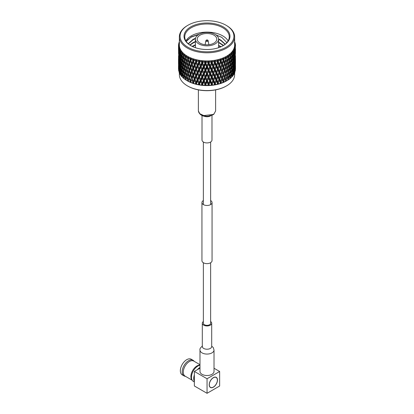 <?xml version="1.0" encoding="UTF-8"?>
<svg xmlns="http://www.w3.org/2000/svg" width="414" height="414" viewBox="0 0 414 414"><rect width="100%" height="100%" fill="white"/><g stroke="black" fill="none" stroke-linecap="round" stroke-linejoin="round"><path stroke-width="0.62" d="M203.367 262.75L203.367 323.241A3.633 2.096 0 0 0 204.433 324.726A3.633 2.096 0 0 0 208.392 325.181A3.633 2.096 0 0 0 210.633 323.241L210.633 262.75M203.367 200.526A5.056 2.919 0 0 0 201.944 202.56A5.056 2.919 0 0 0 203.424 204.625A5.056 2.919 0 0 0 208.935 205.256A5.056 2.919 0 0 0 212.056 202.56A5.056 2.919 0 0 0 210.633 200.526M201.944 202.56L201.944 260.716A5.056 2.919 0 0 0 203.424 262.781A5.056 2.919 0 0 0 208.935 263.418A5.056 2.919 0 0 0 212.056 260.716L212.056 202.56M213.924 35.159A9.796 5.656 -0 0 0 203.253 33.932A9.796 5.656 -0 0 0 197.204 39.159A9.796 5.656 -0 0 0 200.076 43.154A9.796 5.656 -0 0 0 210.747 44.381A9.796 5.656 -0 0 0 216.796 39.159A9.796 5.656 -0 0 0 213.924 35.159M198.813 43.884A11.576 6.681 -0 0 0 211.43 45.333A11.576 6.681 -0 0 0 218.576 39.159A11.576 6.681 -0 0 0 215.187 34.429A11.576 6.681 -0 0 0 202.57 32.98A11.576 6.681 -0 0 0 195.424 39.159A11.576 6.681 -0 0 0 198.813 43.884M228.114 40.903A22.258 12.85 -0 0 0 222.742 35.883A22.258 12.85 -0 0 0 185.886 40.903M226.882 42.611L221.852 37.42L215.704 34.75M199.672 33.984L191.403 36.82L186.233 41.457M190.756 45.628L190.756 45.628A22.972 13.264 180 0 1 190.756 26.869A22.972 13.264 180 0 1 223.244 26.869A22.972 13.264 180 0 1 223.244 45.628A22.972 13.264 180 0 1 190.756 45.628M222.991 45.773A22.258 12.85 -0 0 0 229.258 36.83A22.258 12.85 -0 0 0 222.742 27.743A22.258 12.85 -0 0 0 198.482 24.959A22.258 12.85 -0 0 0 184.742 36.83A22.258 12.85 -0 0 0 191.009 45.773M187.454 25.544L187.956 25.254A26.931 15.551 -0 0 0 187.956 47.243A26.931 15.551 -0 0 0 226.044 47.243A26.931 15.551 -0 0 0 226.044 25.254A26.931 15.551 -0 0 0 187.956 25.254L187.454 25.544A27.645 15.96 180 0 0 179.355 36.83L179.355 44.971A27.645 15.96 180 0 0 196.422 59.719A27.645 15.96 180 0 0 226.546 56.257A27.645 15.96 180 0 0 234.645 44.971L234.645 36.83A27.645 15.96 180 0 1 226.546 48.117A27.645 15.96 180 0 1 196.422 51.574A27.645 15.96 180 0 1 179.355 36.83M225.987 79.131L225.154 77.128L225.987 74.292L226.789 76.285L225.444 79.881L226.354 80.042L227.146 77.185L227.907 79.146L227.612 80.29A28.494 16.451 180 0 1 227.146 80.564L226.546 80.911A27.645 15.96 180 0 1 187.454 80.911L186.854 80.564A28.494 16.451 180 0 1 186.388 80.29L186.093 79.146L187.211 76.295M179.355 72.916L179.355 74.603A27.645 15.96 -0 0 0 187.454 85.889A27.645 15.96 -0 0 0 226.546 85.889L226.546 85.889A27.645 15.96 -0 0 0 234.645 74.603L234.645 72.916M226.546 80.911L227.146 80.564A28.494 16.451 180 0 1 226.675 80.828L226.354 80.042M223.488 80.28L222.582 78.22L223.488 75.441L224.372 77.485L223.017 80.999L223.896 81.216L224.766 78.412L225.609 80.425L224.9 81.786L226.675 80.828M225.278 81.548A28.494 16.451 180 0 1 224.243 82.029L223.896 81.216M220.781 81.263L219.813 79.141L220.781 76.424L221.733 78.531L220.388 81.951L221.221 82.226L222.158 79.478L223.079 81.548L222.427 82.862L224.243 82.029M222.716 82.65A28.494 16.451 180 0 1 221.593 83.059L221.221 82.226M217.904 82.065L216.884 79.876L217.904 77.227L218.908 79.39L217.593 82.733L218.364 83.054L219.363 80.373L220.341 82.505L219.756 83.778L221.593 83.059M219.953 83.581A28.494 16.451 180 0 1 218.763 83.913L218.364 83.054M215.849 80.28L214.664 83.323L215.368 83.695L216.408 81.077L217.438 83.276L216.926 84.513L218.763 83.913M217.034 84.327A28.494 16.451 180 0 1 215.782 84.58L215.368 83.695M213.339 81.589L213.158 80.026L211.637 83.721L212.268 84.135L213.339 81.589L214.405 83.856L213.971 85.061L215.782 84.58M213.986 84.88A28.494 16.451 180 0 1 212.692 85.051L212.268 84.135M210.188 81.9L210.1 80.326L208.552 83.923L209.096 84.373L210.188 81.9L211.28 84.233L210.928 85.413L212.692 85.051M210.845 85.232A28.494 16.451 180 0 1 209.531 85.315L209.096 84.373M207 82.003L207 80.425L205.447 83.923L205.903 84.409L207 82.003L208.097 84.409L207.662 85.377L209.531 85.315M207.662 85.377A28.494 16.451 180 0 1 206.338 85.377L205.903 84.409M203.812 81.9L203.9 80.326L202.363 83.721L202.72 84.233L203.812 81.9L204.904 84.373L204.469 85.315L206.338 85.377M204.469 85.315A28.494 16.451 180 0 1 203.155 85.232L202.72 84.233M200.661 81.589L200.842 80.026L199.336 83.323L199.595 83.856L200.661 81.589L201.732 84.135L201.307 85.051L203.155 85.232M201.307 85.051A28.494 16.451 180 0 1 200.014 84.88L199.595 83.856M197.592 81.077L197.861 79.529L196.407 82.733L196.562 83.276L197.592 81.077L198.632 83.695L198.218 84.58L200.014 84.88M198.218 84.58A28.494 16.451 180 0 1 196.966 84.327L196.562 83.276M194.637 80.373L194.994 78.846L193.659 82.505L194.637 80.373L195.636 83.054L195.237 83.913L196.966 84.327M195.237 83.913A28.494 16.451 180 0 1 194.047 83.581L193.659 82.505M191.842 79.478L190.921 81.548L191.842 79.478L192.779 82.226L192.406 83.059L194.047 83.581M192.406 83.059A28.494 16.451 180 0 1 191.284 82.65L190.921 81.548M189.234 78.412L188.391 80.425L189.234 78.412L190.104 81.216L189.757 82.029L191.284 82.65M189.757 82.029A28.494 16.451 180 0 1 188.722 81.548L188.391 80.425M186.854 77.185L187.645 80.042L187.325 80.828L188.722 81.548M187.325 80.828A28.494 16.451 180 0 1 186.854 80.564M186.109 79.214L185.803 79.923L186.378 80.264M185.141 79.483A28.494 16.451 180 0 1 184.318 78.888L184.054 77.723L184.722 75.809L185.425 78.712L185.141 79.483L185.891 79.933M184.095 77.91L183.816 78.484L184.297 78.81M183.231 78.003A28.494 16.451 180 0 1 182.527 77.356L182.31 76.176L182.874 74.303L183.474 77.252L183.231 78.003L184.023 78.505M181.622 76.409A28.494 16.451 180 0 1 181.047 75.721L180.871 74.53L181.327 72.688L181.824 75.674L181.622 76.409L182.439 76.963M180.333 74.722A28.494 16.451 180 0 1 179.893 74.002L180.106 70.985L180.333 74.722L181.166 75.327M179.376 72.962A28.494 16.451 180 0 1 179.081 72.217L179.221 69.21L179.376 72.962L180.214 73.62M178.77 71.151A28.494 16.451 180 0 1 178.62 70.39L178.688 67.394L179.024 71.368M178.517 69.314A28.494 16.451 180 0 1 178.506 68.931L178.517 65.536L178.589 69.381M179.355 41.685L179.355 41.685A28.494 16.451 180 0 0 179.102 42.326L179.071 42.725M235.23 45.095L235.447 44.759L234.666 44.567L235.488 45.333A28.494 16.451 180 0 1 235.494 45.664A28.494 16.451 180 0 1 235.488 45.995L234.666 45.431L235.447 46.642L234.578 46.358L235.375 47.18A28.494 16.451 180 0 1 235.245 47.838L234.407 47.217L235.09 48.474L234.138 48.133L234.898 49.002A28.494 16.451 180 0 1 234.645 49.649L233.806 48.976L234.381 50.275L233.361 49.866L234.076 50.787A28.494 16.451 180 0 1 233.698 51.408L232.865 50.684L233.336 51.947L232.916 52.506A28.494 16.451 180 0 1 232.42 53.101L231.602 52.319L231.938 53.675L230.826 53.132L231.426 54.136A28.494 16.451 180 0 1 230.815 54.695L230.029 53.861L230.236 55.238L229.097 54.622L229.63 55.662A28.494 16.451 180 0 1 228.916 56.18L228.166 55.295L228.243 56.682L227.095 55.988L227.55 57.06A28.494 16.451 180 0 1 227.146 57.298A28.494 16.451 180 0 1 226.737 57.53L226.034 56.599L226.003 57.924A28.494 16.451 180 0 1 225.966 57.939L224.833 57.22L225.211 58.317A28.494 16.451 180 0 1 224.316 58.731L223.663 57.758L223.508 59.073A28.494 16.451 180 0 1 223.467 59.088L222.354 58.296L222.639 59.414A28.494 16.451 180 0 1 221.671 59.766L221.086 58.752L220.802 60.056A28.494 16.451 180 0 1 220.76 60.071L219.679 59.202L219.875 60.34A28.494 16.451 180 0 1 218.846 60.625L218.328 59.58L217.924 60.858A28.494 16.451 180 0 1 217.883 60.868L216.843 59.932L216.952 61.081A28.494 16.451 180 0 1 215.87 61.298L215.43 60.216L214.913 61.469A28.494 16.451 180 0 1 214.866 61.479L213.888 60.475L213.898 61.629A28.494 16.451 180 0 1 212.78 61.774L212.429 60.667L211.797 61.883A28.494 16.451 180 0 1 211.751 61.888L210.84 60.822L210.757 61.971A28.494 16.451 180 0 1 209.619 62.048L209.355 60.92L208.62 62.09A28.494 16.451 180 0 1 208.573 62.09L207.75 60.972L207.574 62.11A28.494 16.451 180 0 1 206.426 62.11L206.25 60.972L205.427 62.09A28.494 16.451 180 0 1 205.38 62.09L204.645 60.92L204.381 62.048A28.494 16.451 180 0 1 203.243 61.971L203.16 60.822L202.249 61.888A28.494 16.451 180 0 1 202.203 61.883L201.571 60.667L201.22 61.774A28.494 16.451 180 0 1 200.102 61.629L200.112 60.475L199.134 61.479A28.494 16.451 180 0 1 199.087 61.469L198.57 60.216L198.13 61.298A28.494 16.451 180 0 1 197.048 61.081L197.157 59.932L196.117 60.868A28.494 16.451 180 0 1 196.076 60.858L195.672 59.58L195.154 60.625A28.494 16.451 180 0 1 194.125 60.34L194.321 59.202L193.24 60.071A28.494 16.451 180 0 1 193.198 60.056L192.914 58.752L192.329 59.766A28.494 16.451 180 0 1 191.361 59.414L191.646 58.296L190.533 59.088A28.494 16.451 180 0 1 190.492 59.073L190.337 57.758L189.684 58.731A28.494 16.451 180 0 1 188.789 58.317L189.167 57.22L188.034 57.939A28.494 16.451 180 0 1 187.997 57.924L187.966 56.599L187.263 57.53A28.494 16.451 180 0 1 186.45 57.06L186.905 55.988L185.772 56.64A28.494 16.451 180 0 1 185.736 56.62L185.834 55.295L185.084 56.18A28.494 16.451 180 0 1 184.37 55.662L184.903 54.622L183.775 55.197A28.494 16.451 180 0 1 183.749 55.176L183.971 53.861L183.185 54.695A28.494 16.451 180 0 1 182.574 54.136L183.174 53.132L182.072 53.634A28.494 16.451 180 0 1 182.051 53.613L182.398 52.319L181.58 53.101A28.494 16.451 180 0 1 181.084 52.506L181.751 51.538L180.685 51.973A28.494 16.451 180 0 1 180.664 51.947L181.135 50.684L180.302 51.408A28.494 16.451 180 0 1 179.924 50.787L180.639 49.866L179.629 50.234A28.494 16.451 180 0 1 179.614 50.208L180.193 48.976L179.355 49.649A28.494 16.451 180 0 1 179.102 49.002L179.862 48.133L178.915 48.433A28.494 16.451 180 0 1 178.905 48.407L179.593 47.217L178.755 47.838A28.494 16.451 180 0 1 178.625 47.18L179.422 46.358L178.553 46.601A28.494 16.451 180 0 1 178.553 46.575L179.334 45.431L178.512 45.995A28.494 16.451 180 0 1 178.506 45.664A28.494 16.451 180 0 1 178.512 45.333L179.334 44.567L178.553 44.759A28.494 16.451 180 0 1 178.553 44.728L179.422 43.641L178.625 44.153A28.494 16.451 180 0 1 178.755 43.496L179.593 42.782L178.905 42.927A28.494 16.451 180 0 1 178.915 42.896L179.355 42.414M227.55 57.06L227.907 57.996L227.146 60.874L226.354 58.891L226.737 57.53M227.146 63.083L227.907 65.05L227.146 67.922L226.354 65.945L227.146 63.083L226.789 62.193M227.146 70.132L227.907 72.098L227.146 74.975L226.354 72.993L227.146 70.132L226.789 69.242L225.987 72.083L225.154 70.075L225.987 67.244L226.789 69.231L225.444 65.79L225.609 66.333L224.766 69.154L223.896 67.12L224.766 64.315L225.609 66.333M187.045 40.324L191.258 37.1L198.782 34.45M216.206 35.107L221.438 37.172M187.454 85.889L187.832 86.107A27.107 15.649 -0 0 0 226.168 86.107L226.546 85.889L226.168 86.107M178.517 63.358L178.517 64.449M178.537 56.335L178.517 57.396M178.517 58.483L178.537 63.383M178.553 67.787L178.553 62.949L178.651 67.917M178.905 42.927L179.086 43.216M178.625 44.153L178.61 44.655M178.605 44.867L178.594 45.261M178.517 49.256L178.517 50.348M178.553 60.739L178.553 55.9L178.651 60.868M178.688 65.184L178.688 60.34L178.848 65.391M178.91 69.619L178.91 64.781L179.133 69.899M179.412 67.886L179.112 67.824M178.553 44.759L178.77 45.095M178.512 45.995L178.537 49.282M178.553 53.691L178.553 48.847L178.651 53.82M178.688 58.136L178.688 53.292L178.848 58.338M178.91 62.571L178.91 57.732L179.133 62.845M179.221 67.006L179.221 62.162L179.495 67.342M179.619 71.42L179.34 68.388L179.619 66.582L179.945 69.609L179.619 71.42L179.945 71.813M180.106 70.985L180.333 70.618M180.877 69.728L179.945 69.609M179.619 66.582L179.821 66.276M179.852 65.257L179.485 65.195M179.412 60.832L179.112 60.775M178.755 47.838L178.688 51.082L178.625 47.18M178.91 55.523L178.91 50.679L179.133 55.802M179.221 59.952L179.221 55.114L179.495 60.289M179.619 64.372L179.34 61.339L179.619 59.533L179.945 62.555L179.619 64.372L179.945 64.765M180.106 68.776L179.764 65.754L180.106 63.932L180.488 66.949L180.106 68.776L180.473 69.221M180.675 73.159L180.276 70.152L180.675 68.32L181.115 71.322L180.675 73.159L181.084 73.651M180.675 68.32L180.934 67.891M181.43 67.037L180.488 66.949M180.106 63.932L180.333 63.565M180.877 62.674L179.945 62.555M179.619 59.533L179.821 59.228M179.852 58.208L179.485 58.151M179.412 53.784L179.112 53.727M178.553 46.642L178.817 46.984M181.327 72.688L181.611 72.196M181.327 70.483L180.871 67.482L181.327 65.635L181.824 68.626L181.327 70.483L182.067 71.379L181.115 71.322M182.062 74.82L181.549 71.845L182.062 69.982L182.61 72.952L182.062 74.82L182.776 75.7L181.824 75.674M179.355 49.649L179.221 52.904L179.102 49.002M179.619 57.323L179.34 54.291L179.619 52.48L179.945 55.507L179.619 57.323L179.945 57.717M180.106 61.727L179.764 58.705L180.106 56.884L180.488 59.901L180.106 61.727L180.473 62.172M180.675 66.111L180.276 63.099L180.675 61.272L181.115 64.273L180.675 66.111L181.084 66.602M181.327 65.635L181.611 65.148M181.327 63.43L180.871 60.434L181.327 58.591L181.824 61.577L181.327 63.43L182.067 64.33L181.115 64.273M180.675 61.272L180.934 60.848M181.43 59.989L180.488 59.901M180.106 56.884L180.333 56.516M180.877 55.626L179.945 55.507M179.619 52.48L179.821 52.174M179.852 51.155L179.485 51.098M179.221 52.904L179.495 53.24M178.91 48.474L179.221 48.862M182.874 74.303L183.195 73.687M182.874 72.098L182.31 69.133L182.874 67.249L183.474 70.204L182.874 72.098L183.568 72.947L182.61 72.952M182.062 69.982L182.362 69.428M182.062 67.772L181.549 64.791L182.062 62.933L182.61 65.898L182.062 67.772L182.776 68.652L181.824 68.626M183.764 76.383L183.143 73.444L183.764 71.544L184.416 74.479L183.764 76.383L184.427 77.216L183.474 77.252M180.302 51.408L180.488 52.847L180.106 54.674L179.924 50.787M180.675 59.062L180.276 56.05L180.675 54.218L181.115 57.225L180.675 59.062L181.084 59.559M182.062 62.933L182.362 62.379M182.062 60.729L181.549 57.743L182.062 55.885L182.61 58.855L182.062 60.729L182.776 61.603L181.824 61.577M181.327 58.591L181.611 58.1M181.58 53.101L181.824 54.524L181.327 56.382L182.067 57.282L181.115 57.225M180.675 54.218L180.934 53.794M181.43 52.935L180.488 52.847M180.106 54.674L180.473 55.119M179.619 50.275L179.981 50.71M184.722 75.809L185.068 75.058M184.722 73.599L184.054 70.675L184.722 68.755L185.425 71.663L184.722 73.599L185.363 74.411L184.416 74.479M183.764 71.544L184.095 70.861M183.764 69.335L183.143 66.39L183.764 64.496L184.416 67.425L183.764 69.335L184.427 70.168L183.474 70.204M182.874 67.249L183.195 66.633M182.874 65.045L182.31 62.084L182.874 60.206L183.474 63.156L182.874 65.045L183.568 65.898L182.61 65.898M185.757 77.827L185.037 74.929L185.757 72.988L186.502 75.876L185.757 77.827L186.362 78.619L185.425 78.712M181.327 56.382L180.871 53.385L181.084 52.506L180.675 52.014M182.874 60.206L183.195 59.585M183.185 54.695L183.474 56.102L182.874 57.996L183.568 58.85L182.61 58.855M182.062 55.885L182.362 55.331M182.072 53.634L182.776 54.55L181.824 54.524M186.854 74.975L186.093 72.098L186.854 70.132L187.645 72.993L186.854 74.975L187.428 75.746L186.502 75.876M185.757 72.988L186.109 72.171M185.757 70.778L185.037 67.875L185.757 65.94L186.502 68.822L185.757 70.778L186.362 71.57L185.425 71.663M184.722 68.755L185.068 68.005M184.722 66.55L184.054 63.627L184.722 61.707L185.425 64.62L184.722 66.55L185.363 67.358L184.416 67.425M183.764 64.496L184.095 63.813M183.764 62.291L183.143 59.342L183.764 57.442L184.416 60.377L183.764 62.291L184.427 63.119L183.474 63.156M187.211 76.285L188.013 74.292L188.846 77.128L188.013 79.131L187.211 76.285L188.556 72.838L187.645 72.993M182.874 57.996L182.31 55.031L182.574 54.136M183.764 57.442L184.095 56.759M183.775 55.197L184.427 56.066L183.474 56.102M190.512 75.441L191.418 78.22L190.512 80.28L189.628 77.485L190.983 73.951L189.747 76.942L188.846 77.128M188.013 79.131L188.556 79.881L188.028 81.232M188.013 74.292L189.234 71.358L190.109 74.168L189.234 76.207L188.391 73.376M186.854 70.132L188.556 65.79L187.645 65.945L186.854 67.922L186.093 65.05L186.854 63.083L187.645 65.945M186.854 67.922L187.428 68.693L186.502 68.822M185.757 65.94L186.109 65.122M185.757 63.73L185.037 60.827L185.757 58.886L186.502 61.774L185.757 63.73L186.362 64.522L185.425 64.62M184.722 61.707L185.068 60.956M185.084 56.18L185.425 57.567L184.722 59.497L185.363 60.309L184.416 60.377M188.013 72.083L187.211 69.231L188.013 67.244L188.846 70.075L188.013 72.083L188.556 72.838L189.747 69.888L188.846 70.075M184.722 59.497L184.054 56.573L184.37 55.662M193.219 76.424L194.187 79.141L193.219 81.263L192.267 78.531L193.612 74.908L192.277 77.977L191.418 78.22M190.512 80.28L190.983 80.999L190.404 82.386M189.234 76.207L189.747 76.942L189.628 77.485M191.842 72.429L192.779 75.177L191.842 77.273L190.921 74.504L192.277 70.923L190.983 73.951L190.109 74.168M189.234 71.358L190.512 68.393L191.418 71.167L190.512 73.231L189.628 70.437M188.013 67.244L189.234 64.315L190.104 67.12L189.234 69.154L188.391 66.333M186.854 63.083L187.211 62.193M187.263 57.53L187.645 58.891L186.854 60.874L187.428 61.645L186.502 61.774M185.757 58.886L186.109 58.069M185.772 56.64L186.362 57.468L185.425 57.567M186.854 60.874L186.093 57.996L186.45 57.06M187.211 62.183L188.013 60.19L188.846 63.026L188.013 65.034L187.211 62.183L188.556 58.736L187.645 58.891M196.096 77.227L197.116 79.876L196.096 82.065L195.092 79.39L196.407 75.684L194.994 78.846L194.187 79.141M193.219 81.263L193.612 81.951L192.991 83.38M191.842 77.273L192.267 78.531M194.637 73.319L195.636 76.005L194.637 78.163L193.659 75.457L194.994 71.793L193.612 74.908L192.779 75.177M190.512 73.231L190.921 74.504M193.219 69.376L194.187 72.088L193.219 74.215L192.267 71.477L193.612 67.86L192.277 70.923L191.418 71.167M190.512 68.393L190.983 66.908L189.747 69.888L189.234 69.154M191.842 65.381L192.779 68.129L191.842 70.22L190.921 67.456L192.277 63.875L190.983 66.908L190.104 67.12M189.234 64.315L189.747 62.84L188.556 65.79L188.013 65.034M190.512 61.339L191.418 64.118L190.512 66.188L189.628 63.389L190.983 59.854L189.747 62.84L188.846 63.026M188.013 60.19L188.789 58.317M189.684 58.731L190.104 60.066L189.234 62.105L188.391 59.28M199.113 77.832L200.174 80.419L199.113 82.671L198.063 80.068L199.113 77.832L199.336 76.274L197.861 79.529L197.116 79.876M196.096 82.065L196.407 82.733L195.75 84.197M194.637 78.163L195.092 79.39M197.592 74.028L198.632 76.647L197.592 78.872L196.562 76.228L197.861 72.476L196.407 75.684L195.636 76.005M193.219 74.215L193.659 75.457M196.096 70.178L197.116 72.823L196.096 75.017L195.092 72.341L196.407 68.636L194.994 71.793L194.187 72.088M191.842 70.22L192.267 71.477M194.637 66.271L195.636 68.957L194.637 71.115L193.659 68.408L194.994 64.744L193.612 67.86L192.779 68.129M190.512 66.188L190.921 67.456M193.219 62.323L194.187 65.039L193.219 67.166L192.267 64.429L193.612 60.806L192.277 63.875L191.418 64.118M189.234 62.105L189.747 62.84L189.628 63.389M191.646 58.296L190.983 59.854L190.104 60.066M189.167 57.22L188.556 58.736L188.013 57.986M192.329 59.766L192.779 61.075L191.842 63.171L190.921 60.403L191.361 59.414M202.229 78.246L203.31 80.761L202.229 83.085L201.147 80.549L202.229 78.246L202.363 76.673L200.842 80.026L200.174 80.419M199.113 82.671L199.336 83.323L198.653 84.834M197.592 78.872L198.063 80.068M200.661 74.536L201.732 77.087L200.661 79.379L199.595 76.807L200.661 74.536L200.842 72.973L199.336 76.274L198.632 76.647M196.096 75.017L196.562 76.228M199.113 70.784L200.174 73.366L199.113 75.622L198.063 73.014L199.113 70.784L199.336 69.226L197.861 72.476L197.116 72.823M194.637 71.115L195.092 72.341M197.592 66.98L198.632 69.599L197.592 71.819L196.562 69.179L197.861 65.428L196.407 68.636L195.636 68.957M193.219 67.166L193.659 68.408M196.096 63.125L197.116 65.774L196.096 67.968L195.092 65.293L196.407 61.582L194.994 64.744L194.187 65.039M191.842 63.171L192.267 64.429M194.321 59.202L193.612 60.806L192.779 61.075M190.512 59.135L190.921 60.403M195.154 60.625L195.636 61.909L194.637 64.061L193.659 61.355L194.125 60.34M205.401 78.453L206.498 80.896L205.401 83.292L204.309 80.823L205.401 78.453L205.447 76.875L203.9 80.326L203.31 80.761M202.229 83.085L202.363 83.721L201.659 85.274M200.661 79.379L201.147 80.549M203.812 74.846L204.904 77.325L203.812 79.69L202.72 77.185L203.812 74.846L203.9 73.273L202.363 76.673L201.732 77.087M199.113 75.622L199.595 76.807M202.229 71.198L203.31 73.708L202.229 76.036L201.147 73.495L202.229 71.198L202.363 69.624L200.842 72.973L200.174 73.366M197.592 71.819L198.063 73.014M200.661 67.487L201.732 70.038L200.661 72.331L199.595 69.759L200.661 67.487L200.842 65.924L199.336 69.226L198.632 69.599M196.096 67.968L196.562 69.179M199.113 63.73L200.174 66.318L199.113 68.579L198.063 65.966L199.113 63.73L199.336 62.178L197.861 65.428L197.116 65.774M194.637 64.061L195.092 65.293M197.157 59.932L196.407 61.582L195.636 61.909M193.219 60.118L193.659 61.355M198.13 61.298L198.632 62.545L197.592 64.77L196.562 62.126L197.048 61.081M208.599 78.453L209.691 80.823L208.599 83.292L207.502 80.896L208.599 78.453L208.552 76.875L206.498 80.896M205.401 83.292L204.733 85.522M203.812 79.69L204.309 80.823M207 74.95L208.097 77.361L207 79.793L205.903 77.361L207 74.95L207 73.371L205.447 76.875L204.904 77.325M202.229 76.036L202.72 77.185M205.401 71.405L206.498 73.842L205.401 76.238L204.309 73.77L205.401 71.405L205.447 69.826L203.9 73.273L203.31 73.708M200.661 72.331L201.147 73.495M203.812 67.798L204.904 70.282L203.812 72.636L202.72 70.137L203.812 67.798L203.9 66.224L202.363 69.624L201.732 70.038M199.113 68.579L199.595 69.759M202.229 64.144L203.31 66.659L202.229 68.988L201.147 66.447L202.229 64.144L202.363 62.576L200.842 65.924L200.174 66.318M197.592 64.77L198.063 65.966M200.112 60.475L199.336 62.178L198.632 62.545M196.096 60.915L196.562 62.126M201.22 61.774L201.732 62.99L200.661 65.277L199.595 62.705L200.102 61.629M211.771 78.246L212.853 80.549L211.771 83.085L210.69 80.761L211.771 78.246L211.637 76.673L209.691 80.823M208.599 83.292L207.833 85.569M207 79.793L207 80.425L207.502 80.896M210.188 74.846L211.28 77.185L210.188 79.69L209.096 77.325L210.188 74.846L210.1 73.273L208.097 77.361M205.401 76.238L205.903 77.361M208.599 71.405L209.691 73.77L208.599 76.238L207.502 73.842L208.599 71.405L208.552 69.826L206.498 73.842M203.812 72.636L204.309 73.77M207 67.901L208.097 70.313L207 72.74L205.903 70.313L207 67.901L207 66.328L205.447 69.826L204.904 70.282M202.229 68.988L202.72 70.137M205.401 64.351L206.498 66.794L205.401 69.195L204.309 66.721L205.401 64.351L205.447 62.773L203.9 66.224L203.31 66.659M200.661 65.277L201.147 66.447M203.16 60.822L202.363 62.576L201.732 62.99M199.113 61.526L199.595 62.705M204.381 62.048L204.904 63.228L203.812 65.588L202.72 63.083L203.243 61.971M214.887 77.832L215.937 80.068L214.887 82.671L213.826 80.419L214.887 77.832L214.664 76.274L212.853 80.549M211.771 83.085L210.928 85.413M210.188 79.69L210.1 80.326L210.69 80.761M213.339 74.536L214.405 76.807L213.339 79.379L212.268 77.087L213.339 74.536L213.158 72.973L211.28 77.185M208.599 76.238L208.552 76.875L209.096 77.325M211.771 71.198L212.853 73.495L211.771 76.036L210.69 73.708L211.771 71.198L211.637 69.624L209.691 73.77M207 72.74L207 73.371L207.502 73.842M210.188 67.798L211.28 70.137L210.188 72.636L209.096 70.282L210.188 67.798L210.1 66.224L208.097 70.313M205.401 69.195L205.903 70.313M208.599 64.351L209.691 66.721L208.599 69.195L207.502 66.794L208.599 64.351L208.552 62.773L206.498 66.794M203.812 65.588L204.309 66.721M206.25 60.972L204.904 63.228M202.229 61.934L202.72 63.083M207.574 62.11L208.097 63.259L207 65.691L205.903 63.259L206.426 62.11M216.408 81.077L216.139 79.529L215.937 80.068M214.887 82.671L213.971 85.061M213.339 79.379L213.158 80.026L213.826 80.419M215.854 73.216L214.405 76.807M211.771 76.036L211.637 76.673L212.268 77.087M214.887 70.784L215.937 73.014L214.887 75.622L213.826 73.366L214.887 70.784L214.664 69.226L212.853 73.495M210.188 72.636L210.1 73.273L210.69 73.708M213.339 67.487L214.405 69.759L213.339 72.331L212.268 70.038L213.339 67.487L213.158 65.924L211.28 70.137M208.599 69.195L208.552 69.826L209.096 70.282M211.771 64.144L212.853 66.447L211.771 68.988L210.69 66.659L211.771 64.144L211.637 62.576L209.691 66.721M207 65.691L207 66.328L207.502 66.794M209.355 60.92L208.097 63.259M205.401 62.141L205.903 63.259M210.757 61.971L211.28 63.083L210.188 65.588L209.096 63.228L209.619 62.048M216.408 78.872L215.368 76.647L216.408 74.028L217.438 76.228L216.139 79.529L216.884 79.876M219.363 80.373L219.006 78.846L218.908 79.39M217.904 77.227L217.593 75.684L217.438 76.228M216.408 74.028L216.139 72.476L215.937 73.014M214.887 75.622L214.664 76.274L215.368 76.647M213.339 72.331L213.158 72.973L213.826 73.366M215.86 66.157L214.405 69.759M211.771 68.988L211.637 69.624L212.268 70.038M214.887 63.73L215.937 65.966L214.887 68.579L213.826 66.318L214.887 63.73L214.664 62.178L212.853 66.447M210.188 65.588L210.1 66.224L210.69 66.659M212.429 60.667L211.28 63.083M208.599 62.141L208.552 62.773L209.096 63.228M213.898 61.629L214.405 62.705L213.339 65.277L212.268 62.99L212.78 61.774M216.408 71.819L215.368 69.599L216.408 66.98L217.438 69.179L216.139 72.476L216.884 72.823L217.904 70.178L218.908 72.341L217.904 75.017L216.884 72.823M219.363 78.163L218.364 76.005L219.363 73.319L220.341 75.457L219.006 78.846L219.813 79.141M222.158 79.478L221.733 78.531M220.781 76.424L220.388 74.908L220.341 75.457M219.363 73.319L219.006 71.793L218.908 72.341M217.904 75.017L217.593 75.684L218.364 76.005M217.904 70.178L217.593 68.636L217.438 69.179M216.408 66.98L216.139 65.428L215.937 65.966M214.887 68.579L214.664 69.226L215.368 69.599M213.339 65.277L213.158 65.924L213.826 66.318M215.43 60.216L214.405 62.705M211.771 61.934L211.637 62.576L212.268 62.99M216.952 61.081L217.438 62.126L216.408 64.77L215.368 62.545L215.87 61.298M217.904 67.968L216.884 65.774L217.904 63.125L218.908 65.293L217.593 68.636L218.364 68.957L219.363 66.271L220.341 68.408L219.363 71.115L218.364 68.957M220.781 74.215L219.813 72.088L220.781 69.376L221.733 71.477L220.388 74.908L221.221 75.177L222.158 72.429L223.079 74.504L222.158 77.273L221.221 75.177M224.766 78.412L224.372 77.485M223.488 75.441L223.079 74.504M222.158 77.273L221.723 77.977L222.582 78.22M222.158 72.429L221.733 71.477M220.781 69.376L220.388 67.86L220.341 68.408M219.363 71.115L219.006 71.793L219.813 72.088M219.363 66.271L219.006 64.744L218.908 65.293M217.904 63.125L217.593 61.582L217.438 62.126M216.408 64.77L216.139 65.428L216.884 65.774M214.887 61.526L214.664 62.178L215.368 62.545M219.875 60.34L220.341 61.355L219.363 64.061L218.364 61.909L218.846 60.625M220.781 67.166L219.813 65.039L220.781 62.323L221.733 64.429L220.388 67.86L221.221 68.129L222.158 65.381L223.079 67.456L222.158 70.22L221.221 68.129M223.488 73.231L222.582 71.167L223.488 68.393L224.372 70.437L223.017 73.951L223.891 74.168L224.766 71.358L225.609 73.376L224.766 76.207L223.891 74.168M225.987 74.292L226.789 76.285M227.146 77.185L226.789 76.295M224.766 76.207L224.253 76.942L225.154 77.128M225.987 72.083L225.444 72.838L225.609 73.376M224.766 71.358L224.372 70.437M223.488 68.393L223.079 67.456M222.158 70.22L221.723 70.923L222.582 71.167M222.158 65.381L221.733 64.429M220.781 62.323L220.388 60.806L220.341 61.355M219.363 64.061L219.006 64.744L219.813 65.039M217.904 60.915L217.593 61.582L218.364 61.909M222.639 59.414L223.079 60.403L222.158 63.171L221.221 61.075L221.671 59.766M223.488 66.188L222.582 64.118L223.488 61.339L224.372 63.389L223.017 66.908L223.896 67.12M228.243 77.827L227.498 75.876L228.243 72.988L228.963 74.929L228.243 77.827L227.638 78.619L228.575 78.712L229.278 75.809L228.932 75.058M228.243 72.988L227.891 72.171M227.146 74.975L226.572 75.746L227.498 75.876M224.766 69.154L224.253 69.888L225.444 72.838L226.354 72.993M225.987 67.244L225.444 65.79L226.354 65.945M222.158 63.171L221.723 63.875L224.253 69.888L225.154 70.075M224.766 64.315L224.372 63.389M223.488 61.339L223.079 60.403M220.781 60.118L220.388 60.806L221.723 63.875L222.582 64.118M219.679 59.202L220.388 60.806L221.221 61.075M225.211 58.317L225.609 59.28L224.766 62.105L223.896 60.066L224.316 58.731M225.987 65.034L225.154 63.026L225.987 60.19L226.789 62.183L225.987 65.034L225.444 65.79L224.253 62.84L225.154 63.026M225.987 60.19L226.789 62.183M228.243 70.778L227.498 68.822L228.243 65.94L228.963 67.875L228.243 70.778L227.638 71.57L228.575 71.663L229.278 68.755L229.946 70.675L229.278 73.599L228.575 71.663M230.236 76.383L229.584 74.479L230.236 71.544L230.857 73.444L230.236 76.383L229.573 77.216L230.526 77.252L231.126 74.303L230.805 73.687M230.236 71.544L229.905 70.861M229.278 73.599L228.637 74.411L229.584 74.479M229.278 68.755L228.932 68.005M228.243 65.94L227.891 65.122M227.146 67.922L226.572 68.693L227.498 68.822M226.003 57.924L225.444 58.736L225.609 59.28M224.766 62.105L224.253 62.84L223.017 59.854L223.896 60.066M223.488 59.135L223.017 59.854L222.354 58.296M228.243 63.73L227.498 61.774L228.243 58.886L228.963 60.827L228.243 63.73L227.638 64.522L228.575 64.62L229.278 61.707L229.946 63.627L229.278 66.55L228.575 64.62M230.236 69.335L229.584 67.425L230.236 64.496L230.857 66.39L230.236 69.335L229.573 70.168L230.526 70.204L231.126 67.249L231.69 69.133L231.126 72.098L230.526 70.204M231.938 74.82L231.39 72.952L231.938 69.982L232.451 71.845L231.938 74.82L231.224 75.7L232.176 75.674L232.673 72.688L232.389 72.196M231.938 69.982L231.638 69.428M231.126 72.098L230.432 72.947L231.39 72.952M231.126 67.249L230.805 66.633M230.236 64.496L229.905 63.813M229.278 66.55L228.637 67.358L229.584 67.425M229.278 61.707L228.932 60.956M228.243 58.886L227.891 58.069M227.146 60.874L226.572 61.645L227.498 61.774M224.833 57.22L225.444 58.736L226.354 58.891M229.63 55.662L229.946 56.573L229.278 59.497L228.575 57.567L228.916 56.18M230.236 62.291L229.584 60.377L230.236 57.442L230.857 59.342L230.236 62.291L229.573 63.119L230.526 63.156L231.126 60.206L231.69 62.084L231.126 65.045L230.526 63.156M231.938 67.772L231.39 65.898L231.938 62.933L232.451 64.791L231.938 67.772L231.224 68.652L232.176 68.626L232.673 65.635L233.129 67.482L232.673 70.483L232.176 68.626M233.325 73.159L232.885 71.322L233.325 68.32L233.724 70.152L233.325 73.159L232.916 73.651M232.57 74.085L233.512 73.997L233.667 70.618M233.325 68.32L233.066 67.891M232.673 70.483L231.933 71.379L232.885 71.322M232.673 65.635L232.389 65.148M231.938 62.933L231.638 62.379M231.126 65.045L230.432 65.898L231.39 65.898M231.126 60.206L230.805 59.585M230.236 57.442L229.905 56.759M229.278 59.497L228.637 60.309L229.584 60.377M228.243 56.682L227.638 57.468L228.575 57.567M231.426 54.136L231.69 55.031L231.126 57.996L230.526 56.102L230.815 54.695M231.938 60.729L231.39 58.855L231.938 55.885L232.451 57.743L231.938 60.729L231.224 61.603L232.176 61.577L232.673 58.591L233.129 60.434L232.673 63.43L232.176 61.577M233.325 66.111L232.885 64.273L233.325 61.272L233.724 63.099L233.325 66.111L232.916 66.602M233.894 68.776L233.512 66.949L233.894 63.932L234.236 65.754L233.894 68.776L233.527 69.221M234.381 71.42L234.055 69.609L234.381 66.582L234.66 68.388L234.055 71.813M234.148 72.305L234.515 72.243L234.614 68.967M234.381 66.582L234.179 66.276M233.123 69.728L234.055 69.609M233.894 63.932L233.667 63.565M232.57 67.037L233.512 66.949M233.325 61.272L233.066 60.848M232.673 63.43L231.933 64.33L232.885 64.273M232.673 58.591L232.389 58.1M231.938 55.885L231.638 55.331M231.126 57.996L230.432 58.85L231.39 58.855M230.236 55.238L229.573 56.066L230.526 56.102M233.325 52.014L232.249 51.538L233.129 53.385L232.673 56.382L232.176 54.524L232.42 53.101M233.325 59.062L232.885 57.225L233.325 54.218L233.724 56.05L233.325 59.062L232.916 59.559M233.894 61.727L233.512 59.901L233.894 56.884L234.236 58.705L233.894 61.727L233.527 62.172M234.381 64.372L234.055 62.555L234.381 59.533L234.66 61.339L234.055 64.765M234.779 67.006L234.515 65.195L234.779 62.162L235.002 63.963L234.505 67.342M235.09 69.619L235.09 64.781L234.867 69.899M234.94 70.494L235.219 67.265M234.588 67.886L234.888 67.824M234.148 65.257L234.515 65.195M234.381 59.533L234.179 59.228M233.123 62.674L234.055 62.555M233.894 56.884L233.667 56.516M232.57 59.989L233.512 59.901M233.325 54.218L233.066 53.794M232.673 56.382L231.933 57.282L232.885 57.225M231.938 53.675L231.224 54.55L232.176 54.524M234.076 50.787L233.894 54.674L233.512 52.847L233.698 51.408M234.381 57.323L234.055 55.507L234.381 52.48L234.66 54.291L234.055 57.717M234.779 59.952L234.515 58.151L234.779 55.114L235.002 56.915L234.505 60.289M235.09 62.571L235.09 57.732L234.867 62.845M235.312 65.184L235.312 60.34L235.152 65.391M235.447 67.787L235.447 62.949L235.349 67.917M235.494 65.552L235.494 68.931A28.494 16.451 180 0 1 235.483 69.314L235.494 65.552M234.588 60.832L234.888 60.775M234.148 58.208L234.515 58.151M234.381 52.48L234.179 52.174M233.123 55.626L234.055 55.507M233.894 54.674L233.527 55.119M232.57 52.935L233.512 52.847M234.898 49.002L234.779 52.904L234.645 49.649M235.09 55.523L235.09 50.679L234.867 55.802M235.312 58.136L235.312 53.292L235.152 58.338M235.447 60.739L235.447 55.9L235.349 60.868M235.494 58.498L235.494 63.342L235.483 58.483M235.483 64.449L235.483 63.358M234.588 53.784L234.888 53.727M234.779 52.904L234.505 53.24M234.148 51.155L234.515 51.098M234.381 50.275L234.019 50.71M235.375 47.18L235.312 51.082L235.245 47.838M235.447 53.691L235.447 48.847L235.349 53.82M235.483 57.396L235.462 56.335M235.09 48.474L234.779 48.862M235.494 45.664L235.488 45.995M235.483 50.348L235.483 49.256M235.447 46.642L235.183 46.984M234.914 43.216L235.095 42.927L234.407 42.782L235.245 43.496A28.494 16.451 180 0 1 235.375 44.153L234.578 43.641L235.447 44.728A28.494 16.451 180 0 1 235.447 44.759M235.406 45.261L235.395 44.867M235.39 44.655L235.375 44.153M234.645 42.414L235.085 42.896A28.494 16.451 180 0 1 235.095 42.927M234.645 41.685L234.645 41.685A28.494 16.451 180 0 1 234.898 42.326L234.645 42.171M234.929 42.725L234.898 42.326M229.278 75.809L229.946 77.723L229.682 78.888A28.494 16.451 180 0 1 228.859 79.483L228.575 78.712M231.126 74.303L231.69 76.176L231.473 77.356A28.494 16.451 180 0 1 230.769 78.003L230.526 77.252M232.673 72.688L233.129 74.53L232.953 75.721A28.494 16.451 180 0 1 232.378 76.409L232.176 75.674M233.894 70.985L234.107 74.002A28.494 16.451 180 0 1 233.667 74.722L233.512 73.997M234.779 69.21L234.919 72.217A28.494 16.451 180 0 1 234.624 72.962L234.515 72.243M235.312 67.394L235.38 70.39A28.494 16.451 180 0 1 235.23 71.151L235.168 70.437M226.044 25.254L226.546 25.544A27.645 15.96 180 0 1 234.645 36.83M233.786 73.62L234.624 72.962M232.834 75.327L233.667 74.722M231.561 76.963L232.378 76.409M229.977 78.505L230.769 78.003M229.703 78.81L230.184 78.484L229.905 77.91M228.109 79.933L228.859 79.483M227.612 80.275L228.197 79.923L227.891 79.214M179.852 72.305L179.485 72.243M233.263 75.265L233.066 74.939M231.881 76.921L231.638 76.476M225.94 81.222L225.609 80.425M223.451 82.37L223.079 81.548M220.75 83.349L220.388 81.951L220.341 82.505M217.878 84.145L217.593 82.733L217.438 83.276M214.871 84.756L214.664 83.323L214.405 83.856M211.761 85.165L211.637 83.721L211.28 84.233M208.594 85.372L208.552 83.923L208.097 84.409M205.406 85.372L205.447 83.923L204.904 84.373M202.239 85.165L202.363 83.721L201.732 84.135M199.129 84.756L199.336 83.323L198.632 83.695M196.122 84.145L196.407 82.733L195.636 83.054M193.25 83.349L193.612 81.951L192.779 82.226M190.549 82.37L190.983 80.999L190.104 81.216M188.059 81.222L188.556 79.881L187.645 80.042M182.119 76.921L182.362 76.476M180.737 75.265L180.934 74.939M181.43 74.085L180.488 73.997M216.843 59.932L225.972 81.232M213.888 60.475L223.596 82.386M210.84 60.822L221.009 83.38M207.75 60.972L218.25 84.197M204.645 60.92L215.347 84.834M201.571 60.667L212.341 85.274M198.57 60.216L209.267 85.522M198.14 66.157L206.167 85.569M198.146 73.216L203.072 85.413M198.151 80.28L200.029 85.061M188.22 43.729L193.079 39.356L195.537 38.238M218.566 38.926L220.921 40.168L225.268 44.174M189.778 44.976L193.079 42.59L195.424 41.509M218.576 42.161L223.576 45.411M192.143 46.363L195.424 44.743M218.576 45.39L221.081 46.725M188.38 43.874L193.079 39.765L195.455 38.673M218.576 39.335L220.921 40.572L225.092 44.319M190.026 45.142L193.079 42.994L195.424 41.912M218.576 42.564L223.317 45.571M192.515 46.544L195.424 45.147M218.576 45.794L220.698 46.896M211.989 115.025L211.989 140.036A4.989 2.877 180 0 1 210.524 142.069A4.989 2.877 180 0 1 205.09 142.695A4.989 2.877 180 0 1 202.011 140.036L202.011 115.413M210.374 115.982A4.989 2.877 180 0 1 202.632 115.252A4.989 2.877 180 0 0 210.374 115.982M215.632 89.874L215.632 110.957L213.753 114.352L212.786 114.652M194.357 381.387A9.108 5.258 -60 0 1 194.357 374.887M197.364 369.697A9.108 5.258 -60 0 1 199.983 367.456M192.148 380.197L185.089 376.119A8.678 5.009 -60 0 1 183.759 369.164A8.678 5.009 -60 0 1 189.431 361.515A8.678 5.009 -60 0 1 193.768 361.086L199.983 364.672M185.524 376.373L185.042 376.285A9.025 5.211 -60 0 1 184.054 375.922A9.025 5.211 -60 0 1 182.667 368.688A9.025 5.211 -60 0 1 188.567 360.734A9.025 5.211 -60 0 1 193.079 360.289A9.025 5.211 -60 0 1 193.887 360.967L194.207 361.339M194.357 381.967L193.343 381.382A9.108 5.258 -60 0 1 192.36 380.487L191.754 379.659A8.678 5.009 -60 0 1 191.698 372.564A8.678 5.009 -60 0 1 197.033 365.909A8.678 5.009 -60 0 1 199.983 365.076M192.36 380.487A9.108 5.258 -60 0 1 192.303 373.045A9.108 5.258 -60 0 1 197.897 366.054A9.108 5.258 -60 0 1 199.983 365.251M184.054 375.922L182.217 374.861A9.025 5.211 -60 0 1 180.835 367.632A9.025 5.211 -60 0 1 186.73 359.678A9.025 5.211 -60 0 1 191.242 359.233L193.079 360.289M199.983 371.461A7.017 4.052 -0 0 0 204.314 375.203A7.017 4.052 -0 0 0 211.963 374.323A7.017 4.052 -0 0 0 214.017 371.461L214.017 350.016A7.017 4.052 180 0 1 211.963 352.878A7.017 4.052 180 0 1 204.314 353.758A7.017 4.052 180 0 1 199.983 350.016L199.983 371.461M210.633 321.518A4.699 2.712 180 0 1 211.699 323.241A4.699 2.712 180 0 1 210.322 325.161A4.699 2.712 180 0 1 205.199 325.751A4.699 2.712 180 0 1 202.301 323.241A4.699 2.712 180 0 1 203.367 321.518M216.17 377.464A5.698 3.291 120 0 0 216.144 377.449A5.698 3.291 120 0 0 213.298 377.728A5.698 3.291 120 0 0 209.572 382.753A5.698 3.291 120 0 0 210.447 387.318A5.698 3.291 120 0 0 210.472 387.333M213.345 377.759A5.698 3.291 120 0 0 209.624 382.779A5.698 3.291 120 0 0 210.498 387.349A5.698 3.291 120 0 0 213.345 387.064A5.698 3.291 120 0 0 217.071 382.044A5.698 3.291 120 0 0 216.196 377.475A5.698 3.291 120 0 0 213.345 377.759M213.345 387.183A5.843 3.374 120 0 0 217.164 382.034A5.843 3.374 120 0 0 216.268 377.356A5.843 3.374 120 0 0 213.345 377.646A5.843 3.374 120 0 0 209.531 382.79A5.843 3.374 120 0 0 210.426 387.473A5.843 3.374 120 0 0 213.345 387.183M210.4 387.457A5.843 3.374 120 0 0 213.298 387.152A5.843 3.374 120 0 0 217.107 382.029A5.843 3.374 120 0 0 216.243 377.34M199.983 368.186L194.357 371.43L194.357 385.972L207.052 393.3L219.643 386.029L219.643 371.487L207.052 378.758L194.357 371.43M219.643 371.487L214.017 368.243M207.052 378.758L207.052 393.3M208.884 44.707L208.154 40.743A1.159 0.668 180 0 1 207.818 41.291A1.159 0.668 180 0 1 206.182 41.291A1.159 0.668 180 0 1 205.846 40.743L205.116 44.707M206.679 40.132A0.455 0.264 -0 0 0 207.321 40.505A0.455 0.264 -0 0 0 206.679 40.132M213.971 113.891L213.101 114.476L203.76 115.573L199.781 113.69L198.368 110.947C199.051 115.139 205.132 118.973 213.753 114.352L215.632 110.957M211.694 346.637L211.699 346.508A4.699 2.712 180 0 1 210.322 348.428A4.699 2.712 180 0 1 205.199 349.012A4.699 2.712 180 0 1 202.301 346.508L202.301 323.241M210.633 142.007L210.633 204.588M203.367 142.007L203.367 204.588M208.154 40.743C207.931 40.003 207.321 39.791 206.322 40.101L205.846 40.743M218.576 39.159L218.576 47.703M178.506 58.498L178.506 63.342M178.506 45.664L178.506 49.24M195.424 39.159L195.424 47.703M210.679 115.465L208.138 116.194L205.846 116.194L203.326 115.465M198.368 110.952L198.368 89.874M214.017 350.016L213.267 347.569L211.699 346.156M211.699 323.241L211.699 346.508M199.983 350.016C199.626 348.919 200.469 347.589 202.508 346.032"/></g></svg>
